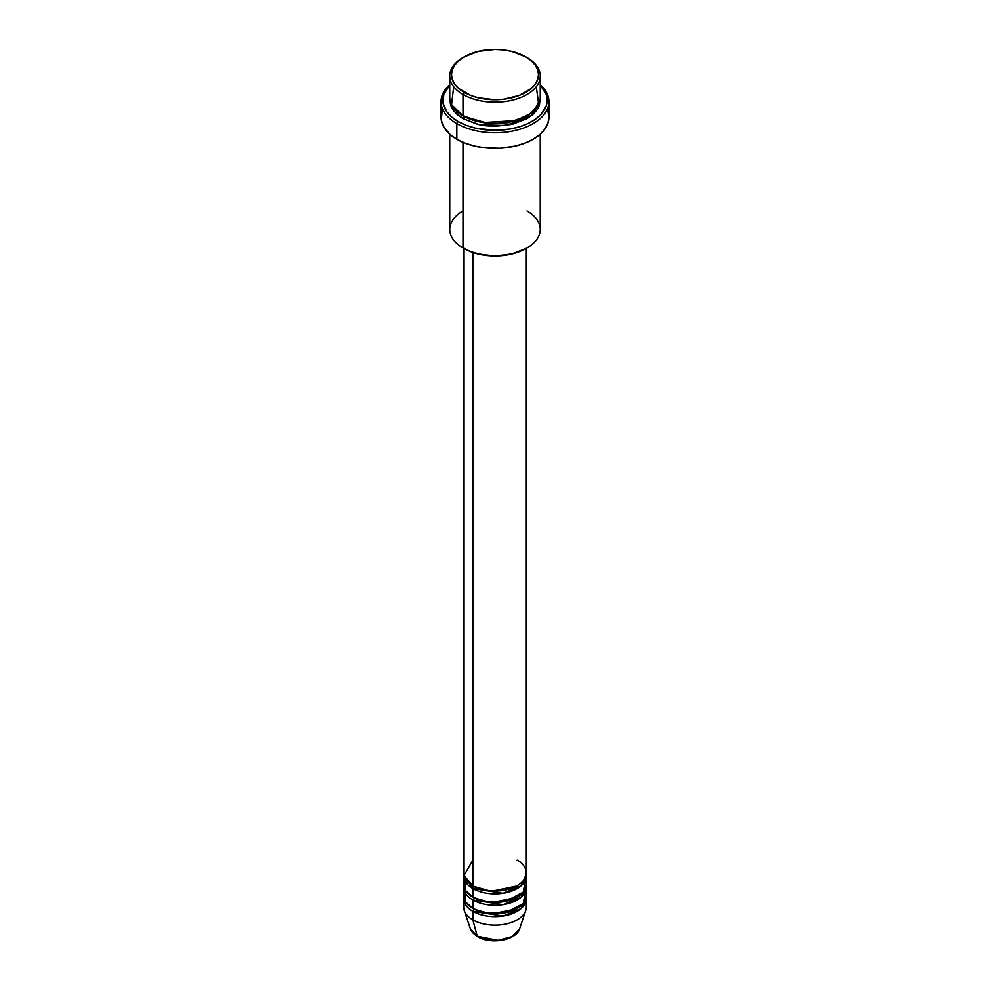 <?xml version="1.0" encoding="UTF-8"?>
<svg xmlns="http://www.w3.org/2000/svg" width="990" height="990" viewBox="0 0 990 990"><rect width="100%" height="100%" fill="white"/><g stroke="black" fill="none" stroke-linecap="round" stroke-linejoin="round"><path stroke-width="1.49" d="M463.679 898.549L463.679 907.075A31.321 18.08 0 0 0 472.861 919.859A31.321 18.08 180 0 0 504.182 924.363A31.321 18.08 180 0 0 525.752 910.491L519.676 928.657L512.04 936.577L497.958 940.314L477.229 936.169A1.745 1.002 120 0 0 477.551 936.627A1.745 1.002 -60 0 1 477.229 936.169A25.134 14.516 0 0 0 502.363 939.782A25.134 14.516 0 0 0 519.676 928.657C516.421 940.426 490.582 944.72 477.539 936.614L470.324 928.657A25.134 14.516 0 0 0 477.229 936.169L472.861 919.859L477.229 936.169L470.324 928.657L464.248 910.491A31.321 18.08 180 0 0 472.861 919.859A31.321 18.08 0 0 0 506.979 923.769A31.321 18.08 0 0 0 526.321 907.075L526.321 898.549A31.321 18.08 180 0 1 506.979 915.255A31.321 18.08 180 0 1 472.861 911.332L472.861 919.859L472.861 911.332A31.321 18.08 180 0 1 463.679 898.549A31.321 18.08 180 0 1 463.778 897.126M472.861 860.186L464.001 875.531L472.861 885.765A31.321 18.08 0 0 0 506.979 889.676A31.321 18.08 0 0 0 526.321 872.982L526.321 248.304M474.086 886.434A1.745 1.002 -60 0 1 474.086 886.471L473.492 886.112L474.086 886.471A1.745 1.002 -60 0 1 472.861 888.599L463.778 874.393A31.321 18.08 180 0 0 463.679 875.816L463.679 884.342A31.321 18.08 0 0 0 472.861 897.126A31.321 18.08 0 0 0 506.979 901.048A31.321 18.08 0 0 0 526.321 884.342L526.321 875.816A31.321 18.08 180 0 1 506.979 892.522A31.321 18.08 180 0 1 472.861 888.599L472.861 897.126L472.861 888.599A31.321 18.08 180 0 1 463.679 875.816M464.57 880.085L465.622 890.604L472.861 897.126L485.459 901.568L505.853 901.296L523.252 892.151L525.43 880.085M464.57 891.446L465.622 901.964L472.861 908.486L472.861 899.972A1.745 1.002 120 0 0 474.086 897.831A1.745 1.002 -60 0 1 474.086 897.831L473.492 897.485L474.086 897.831A1.745 1.002 -60 0 1 472.861 899.972L472.861 908.486A31.321 18.08 0 0 0 506.979 912.409A31.321 18.08 0 0 0 526.321 895.702L526.321 887.176A31.321 18.08 180 0 1 506.979 903.882A31.321 18.08 180 0 1 472.861 899.972A31.321 18.08 180 0 1 463.679 887.176A31.321 18.08 180 0 1 463.778 885.765M474.086 909.204L473.492 908.845L474.086 909.204A1.745 1.002 -60 0 1 472.861 911.332A1.745 1.002 120 0 0 474.086 909.204L491.164 914.055L516.508 908.845L491.164 914.055L474.086 909.204M453.705 86.687L451.576 104.668L463.011 115.805L463.011 94.496L464.248 92.367A43.498 25.109 180 0 1 464.248 56.851A43.498 25.109 180 0 1 525.752 56.851L511.644 51.406L503.489 49.983L495 49.5L478.356 51.406L464.248 56.851L458.84 60.662L454.818 65.006L452.343 69.708L451.502 74.609L452.343 79.509L454.818 84.224L458.84 88.568L470.832 95.498L478.356 97.812L495 99.73L503.489 99.248L519.168 95.498L531.16 88.568L535.182 84.224L537.657 79.509L538.498 74.609L537.657 69.708L535.182 65.006L531.16 60.662L525.752 56.851A43.498 25.109 180 0 1 525.752 92.367A43.498 25.109 180 0 1 464.248 92.367L463.011 94.496A45.231 26.111 0 0 0 526.989 94.496A45.231 26.111 0 0 0 526.989 57.569L526.989 57.569A45.231 26.111 180 0 1 540.231 76.032A45.231 26.111 180 0 1 512.313 100.163A45.231 26.111 180 0 1 463.011 94.496L463.011 115.805A45.231 26.111 0 0 0 512.313 121.473A45.231 26.111 0 0 0 540.231 97.342L540.231 76.032M526.989 210.994A45.231 26.111 180 0 1 526.989 247.921A45.231 26.111 180 0 1 463.011 247.921L464.248 248.638A43.498 25.109 0 0 0 525.752 248.626L511.644 254.071L495 255.989L478.356 254.071L470.832 251.757L463.011 247.921A45.231 26.111 0 0 0 512.313 253.588A45.231 26.111 0 0 0 540.231 229.457L540.231 134.182M456.86 123.626A53.93 31.136 0 0 0 528.945 125.804A53.93 31.136 0 0 0 540.231 84.645A53.93 31.136 180 0 1 548.93 101.599A53.93 31.136 180 0 1 515.642 130.371A53.93 31.136 180 0 1 456.86 123.626L456.86 139.244A53.93 31.136 0 0 0 515.642 146A53.93 31.136 0 0 0 548.93 117.228L547.903 123.305L544.834 129.145L539.847 134.529L533.14 139.244L524.96 143.117L515.642 146L500.284 148.215L484.481 147.77L474.358 146L465.04 143.117L456.86 139.244L456.86 123.626A53.93 31.136 180 0 1 441.07 101.599A53.93 31.136 180 0 1 449.769 84.645A53.93 31.136 0 0 0 456.86 123.626L458.098 121.485L456.86 123.626M540.231 85.152A52.198 30.133 180 0 1 526.742 124.097A52.198 30.133 180 0 1 458.098 121.485L466.005 125.235L475.027 128.019L495 130.321L510.147 129.022L519.601 126.757L528.115 123.478L535.343 119.295L541.035 114.382L546.195 106.066L547.198 100.188L546.195 94.298L540.231 85.152M464.248 116.523L463.642 116.164L464.248 116.523A1.745 1.002 -60 0 1 463.011 118.651L453.779 110.942L449.831 98.765L450.636 105.274L453.21 110.175L457.392 114.692L463.011 118.651A1.745 1.002 120 0 0 464.248 116.523L489.196 123.651L508.241 122.686L526.358 116.164L508.241 122.686L489.196 123.651L464.248 116.523M474.086 886.471L491.164 891.334L516.508 886.112L491.164 891.334L474.086 886.471A1.745 1.002 120 0 1 472.861 888.599L503.019 893.289L520.95 885.939L526.222 874.393A31.321 18.08 180 0 1 526.321 875.816M472.861 252.487L472.861 885.765L472.861 252.487M463.011 142.3L463.011 247.921L463.011 142.3M472.861 911.332L503.019 916.022L520.95 908.672L526.222 897.126A31.321 18.08 180 0 1 526.321 898.549M472.861 899.972L503.019 904.662L520.95 897.311L526.222 885.765A31.321 18.08 180 0 1 526.321 887.176M463.679 887.176L463.679 895.702A31.321 18.08 0 0 0 472.861 908.486L485.459 912.929L505.853 912.669L523.252 903.511L525.43 891.446M486.028 939.473L495 940.5L503.972 939.473M464.248 56.851L463.011 57.569A45.231 26.111 0 0 0 463.011 94.496A45.231 26.111 180 0 1 449.769 76.032A45.231 26.111 180 0 1 463.642 57.21M449.769 76.032L449.769 97.342A45.231 26.111 0 0 0 463.011 115.805L483.256 122.562L515.728 120.557L530.306 113.664L538.659 104.185L536.295 86.687M449.769 85.152L443.805 94.298L443.062 103.133L446.775 111.709L451.601 116.919L458.098 121.485A52.198 30.133 180 0 1 449.769 85.152M540.169 98.765L539.364 105.274L536.79 110.175L532.608 114.692L526.989 118.651L512.313 124.307L495 126.299L486.177 125.792L477.687 124.307L463.011 118.651L479.445 124.703L505.989 125.52L531.915 115.273L540.169 98.765M441.07 101.599L441.07 117.228A53.93 31.136 0 0 0 456.86 139.244L450.153 134.529L443.384 126.275L441.33 120.285L442.097 111.152M547.903 111.152L548.93 117.228L548.93 101.599M449.769 134.182L449.769 229.457A45.231 26.111 0 0 0 463.011 247.921L463.011 247.921A45.231 26.111 180 0 1 463.011 210.994M463.679 248.304L463.679 872.982A31.321 18.08 0 0 0 472.861 885.765C478.442 890.01 500.457 895.047 517.139 885.765C533.239 876.125 524.514 863.416 517.139 860.186M474.086 897.831L491.164 902.694L516.508 897.485L491.164 902.694L474.086 897.831M466.822 880.865L465.993 882.635M473.368 886.05L471.153 887.535M526.989 247.921L525.752 248.626M524.007 893.995L523.178 892.238M518.847 887.535L516.632 886.05"/></g></svg>

